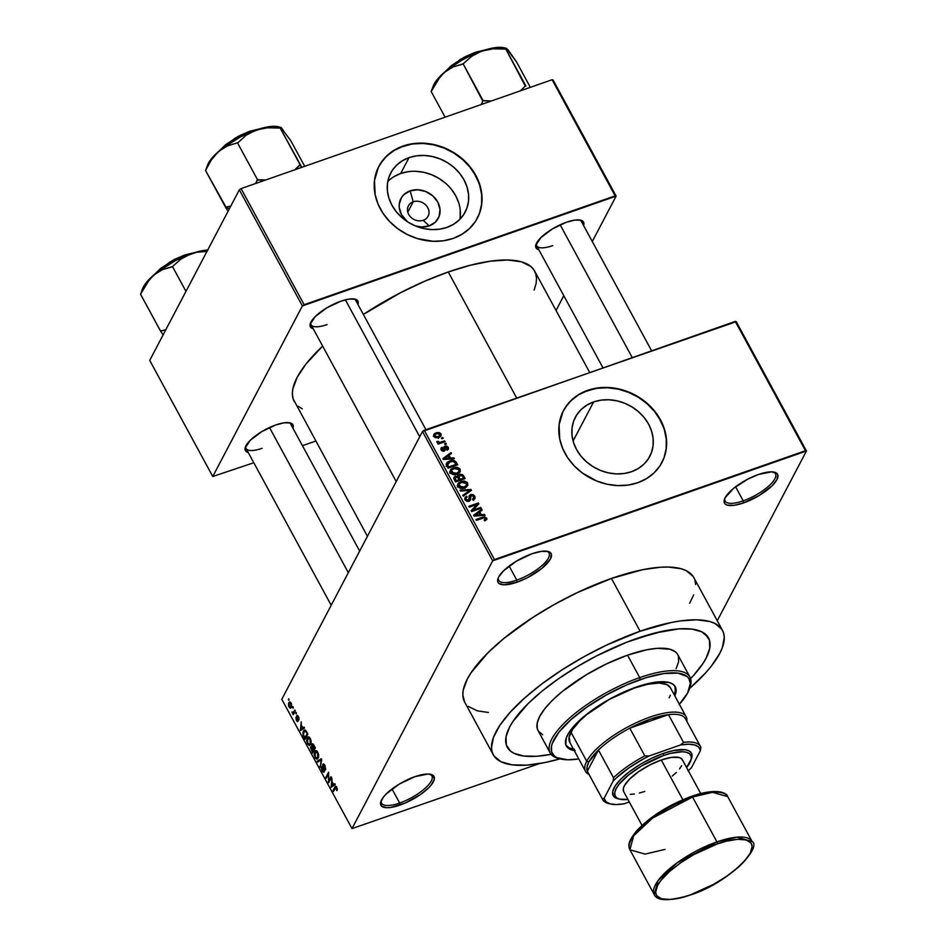 <?xml version="1.0" encoding="UTF-8"?>
<svg xmlns="http://www.w3.org/2000/svg" width="947" height="947" viewBox="0 0 947 947"><rect width="100%" height="100%" fill="white"/><g stroke="black" fill="none" stroke-linecap="round" stroke-linejoin="round"><path stroke-width="1.42" d="M724.881 498.181A28.623 9.423 151.5 0 0 743.217 500.845L743.549 502.916A30.209 9.955 -28.5 0 1 724.479 499.164A30.209 9.955 -28.5 0 1 758.476 474.483L747.988 479.04L733.605 488.344L725.094 497.767L724.206 502.526L725.319 504.135L727.403 505.165L734.197 505.307L743.549 502.916L759.21 495.482L772.101 485.764L776.931 479.632L777.818 474.885L776.718 473.263L771.627 471.843L758.476 474.483A30.209 9.955 -28.5 0 1 774.244 472.139A30.209 9.955 -28.5 0 1 772.338 485.527A30.209 9.955 -28.5 0 1 743.549 502.916L743.217 500.845A28.623 9.423 -28.5 0 1 725.142 501.034A28.623 9.423 -28.5 0 1 724.881 498.181M381.321 800.369A28.623 9.423 151.5 0 0 399.658 803.02L399.977 805.092A30.209 9.955 -28.5 0 1 380.907 801.34A30.209 9.955 -28.5 0 1 414.916 776.67L399.255 784.104L386.352 793.823L383.476 797.007L380.564 802.547L381.748 806.323L386.838 807.744L390.626 807.483L405.174 803.056L420.492 794.521L428.529 787.94L431.406 784.755L434.318 779.215L433.146 775.439L428.056 774.019L414.916 776.67A30.209 9.955 -28.5 0 1 430.672 774.315A30.209 9.955 -28.5 0 1 428.766 787.703A30.209 9.955 -28.5 0 1 399.977 805.092L399.658 803.02A28.623 9.423 -28.5 0 1 381.57 803.222A28.623 9.423 -28.5 0 1 381.321 800.369M498.442 577.445A28.623 9.423 151.5 0 0 516.778 580.109L517.098 582.168A30.209 9.955 -28.5 0 1 498.027 578.416A30.209 9.955 -28.5 0 1 532.036 553.746L516.375 561.18L503.473 570.899L498.643 577.031L497.755 581.778L498.868 583.399L503.958 584.82L517.098 582.168L527.586 577.623L541.968 568.318L550.479 558.884L551.367 554.137L550.266 552.515L548.171 551.497L541.376 551.355L532.036 553.746A30.209 9.955 -28.5 0 1 547.792 551.403A30.209 9.955 -28.5 0 1 545.886 564.779A30.209 9.955 -28.5 0 1 517.098 582.168L516.778 580.109A28.623 9.423 -28.5 0 1 498.69 580.298A28.623 9.423 -28.5 0 1 498.442 577.445M413.223 201.806A11.127 9.434 27.7 0 0 408.69 214.389A11.127 9.434 27.7 0 0 423.25 220.272L429.145 225.907A21.118 17.886 -152.3 0 1 415.283 225.883L421.486 226.996L429.145 225.907L423.25 220.272A11.127 9.434 -152.3 0 1 410.856 217.23A11.127 9.434 -152.3 0 1 408.382 205.866A11.127 9.434 -152.3 0 1 413.223 201.806L407.778 212.152L413.223 201.806A11.127 9.434 -152.3 0 1 425.605 204.86A11.127 9.434 -152.3 0 1 428.091 216.224A11.127 9.434 -152.3 0 1 423.25 220.272A11.127 9.434 27.7 0 0 427.784 207.701A11.127 9.434 27.7 0 0 413.223 201.806L410.122 190.856L413.223 201.806M407.695 221.894A21.118 17.886 -152.3 0 1 410.122 190.856L417.781 189.767L425.712 191.507L432.732 195.816L437.751 202.042L440.012 209.228L439.171 216.283L435.36 222.143L429.145 225.907A21.118 17.886 -152.3 0 0 437.751 202.042A21.118 17.886 -152.3 0 0 410.122 190.856L403.907 194.62L401.658 197.331L399.291 203.913L399.255 207.535L401.516 214.72L407.695 221.894M459.828 219.373A42.047 35.619 27.7 0 0 443.504 181.54A42.047 35.619 27.7 0 0 400.688 173.49L409.021 157.628A42.047 35.619 -152.3 0 1 455.827 169.146A42.047 35.619 -152.3 0 1 465.19 212.069A42.047 35.619 -152.3 0 1 446.913 227.41L439.503 229.198L431.666 229.588L423.676 228.547L415.851 226.12L408.5 222.403L401.895 217.538L396.284 211.702L391.892 205.144L388.897 198.101L387.394 190.832L387.453 183.635L389.063 176.781L392.176 170.519L396.663 165.121L402.357 160.765L409.021 157.628L416.42 155.841L424.268 155.462L432.258 156.504L440.071 158.918L447.434 162.635L454.039 167.501L459.65 173.337L464.03 179.894L467.037 186.95L468.54 194.206L468.481 201.403L466.859 208.257L463.758 214.519L459.271 219.917L453.577 224.273L446.913 227.41A42.047 35.619 -152.3 0 1 400.108 215.892A42.047 35.619 -152.3 0 1 390.744 172.97A42.047 35.619 -152.3 0 1 409.021 157.628L400.688 173.49A42.047 35.619 27.7 0 0 387.773 181.528M380.587 163.405L386.53 156.243L394.059 150.49L402.889 146.335L412.691 143.968L423.072 143.459L433.643 144.832L444.001 148.052L453.731 152.964L462.479 159.404L469.901 167.122L475.714 175.811L479.691 185.139L481.668 194.751L481.597 204.28L479.454 213.359L477.312 218.26A55.66 47.149 27.7 0 0 464.776 161.511A55.66 47.149 27.7 0 0 402.889 146.335L403.043 146.039A55.66 47.149 -152.3 0 1 465.001 161.286A55.66 47.149 -152.3 0 1 477.395 218.106A55.66 47.149 -152.3 0 1 453.199 238.407L462.029 234.252L469.558 228.487L475.501 221.338L479.62 213.063L481.751 203.984L481.834 194.455L479.845 184.843L473.18 171.064L466.54 162.825L453.897 152.668L444.155 147.744L433.797 144.536L423.226 143.163L412.845 143.66L398.486 147.898L390.271 152.881L383.499 159.368L378.457 167.122L374.491 180.463L375.154 194.81L378.149 204.327L383.062 213.383L389.714 221.622L397.835 228.724L407.127 234.442L417.213 238.526L433.016 241.284L443.397 240.775L453.199 238.407A55.66 47.149 -152.3 0 1 391.241 223.161A55.66 47.149 -152.3 0 1 378.859 166.329A55.66 47.149 -152.3 0 1 403.043 146.039L402.889 146.335A55.66 47.149 27.7 0 0 378.776 166.483M631.507 471.713A42.047 35.619 -152.3 0 1 584.701 460.195A42.047 35.619 -152.3 0 1 575.338 417.272A42.047 35.619 -152.3 0 1 593.615 401.942L573.089 441.018L593.615 401.942L601.014 400.143L608.862 399.764L616.852 400.806L624.665 403.233L632.028 406.95L638.633 411.815L644.244 417.639L648.624 424.197L651.631 431.252L653.134 438.508L653.075 445.717L651.453 452.571L648.352 458.822L643.865 464.231L638.171 468.576L631.507 471.713L624.097 473.5L616.26 473.891L608.27 472.849L600.445 470.422L593.094 466.705L586.489 461.84L580.878 456.016L576.498 449.446L573.491 442.403L571.988 435.135L572.047 427.937L573.657 421.084L576.77 414.833L581.257 409.424L586.951 405.067L593.615 401.942A42.047 35.619 -152.3 0 1 640.421 413.46A42.047 35.619 -152.3 0 1 649.784 456.383A42.047 35.619 -152.3 0 1 631.507 471.713M565.181 407.707L571.124 400.557L578.653 394.792L587.483 390.638L597.285 388.27L607.666 387.761L618.237 389.146L628.595 392.354L638.325 397.278L647.073 403.718L654.495 411.424L660.308 420.113L664.285 429.441L666.262 439.065L666.191 448.594L664.048 457.661L661.906 462.562A55.66 47.149 27.7 0 0 649.37 405.825A55.66 47.149 27.7 0 0 587.483 390.638L587.637 390.342A55.66 47.149 -152.3 0 1 649.595 405.588A55.66 47.149 -152.3 0 1 661.989 462.408A55.66 47.149 -152.3 0 1 637.793 482.71L646.623 478.566L654.152 472.802L660.095 465.64L664.214 457.365L666.345 448.286L666.428 438.757L664.439 429.145L657.774 415.366L651.134 407.127L638.491 396.971L628.749 392.058L618.391 388.838L607.82 387.465L597.439 387.974L583.08 392.2L574.865 397.184L568.093 403.671L563.051 411.424L559.085 424.765L559.748 439.112L562.743 448.629L567.655 457.685L574.308 465.924L582.429 473.038L596.693 481.005L607.039 484.213L617.61 485.586L627.991 485.077L637.793 482.71A55.66 47.149 -152.3 0 1 575.835 467.463A55.66 47.149 -152.3 0 1 563.453 410.643A55.66 47.149 -152.3 0 1 587.637 390.342L587.483 390.638A55.66 47.149 27.7 0 0 563.37 410.797M536.44 243.332A25.439 8.381 151.5 0 0 552.764 245.604A25.439 8.381 -28.5 0 1 536.689 245.77A25.439 8.381 -28.5 0 1 536.44 243.332M538.843 249.736A27.037 8.902 -28.5 0 1 536.026 244.314A27.037 8.902 -28.5 0 1 566.448 222.237L552.444 228.89L540.903 237.59L535.718 245.391L536.771 248.765L538.843 249.736M310.817 322.311A25.439 8.381 151.5 0 0 327.129 324.572A25.439 8.381 -28.5 0 1 311.066 324.75A25.439 8.381 -28.5 0 1 310.817 322.311M313.208 328.716A27.037 8.902 -28.5 0 1 310.391 323.282A27.037 8.902 -28.5 0 1 340.813 301.205L326.81 307.858L315.268 316.558L310.083 324.371L311.137 327.745L313.208 328.716M245.806 446.037A25.439 8.381 151.5 0 0 262.13 448.31A25.439 8.381 -28.5 0 1 246.054 448.476A25.439 8.381 -28.5 0 1 245.806 446.037M248.209 452.441A27.037 8.902 -28.5 0 1 245.38 447.02A27.037 8.902 -28.5 0 1 275.814 424.943L261.798 431.595L250.268 440.284L245.084 448.097L246.137 451.47L248.209 452.441M509.143 566.046L516.778 580.109L509.143 566.046M392.022 788.969L399.658 803.02L392.022 788.969M735.594 486.794L743.217 500.845L735.594 486.794M722.478 630.347L693.82 577.575A130.39 42.946 151.5 0 0 611.454 578.451L640.113 631.235A130.39 42.946 -28.5 0 1 722.478 630.347A130.39 42.946 -28.5 0 1 689.499 688.587L705.574 672.915L711.315 666.143L719.744 653.418L722.372 647.594L724.289 637.295L723.567 632.927L721.732 629.128L714.796 623.386L709.777 621.516L696.826 619.812L680.467 620.912L671.198 622.51L640.113 631.235L611.454 578.451L577.599 592.455L554.918 604.15L533.173 617.207L504.124 638.266L488.214 652.483L471.061 672.737L467.368 678.94L463.225 690.162L462.834 695.062L464.657 702.047M534.132 290.125L536.109 283.484L536.523 278.335L535.765 273.754L533.848 269.765L530.77 266.427L521.3 261.774L507.734 259.999L490.57 261.159L470.481 265.196L448.251 271.967L516.636 397.929L448.251 271.967L424.718 281.223L400.782 292.587L363.364 314.44A136.759 45.042 151.5 0 1 448.251 271.967A136.759 45.042 151.5 0 1 534.629 271.055L589.65 372.372M551.118 754.321A114.492 37.702 -28.5 0 1 507.272 747.207A114.492 37.702 -28.5 0 1 636.183 638.716A114.492 37.702 -28.5 0 1 708.51 637.935A114.492 37.702 -28.5 0 1 690.588 678.597L693.666 675.306L690.588 678.597A114.492 37.702 -28.5 0 0 708.51 637.935A114.492 37.702 -28.5 0 0 636.183 638.716L663.48 631.045L679.141 628.867L692.068 629.128L701.763 631.827L707.847 636.858L709.457 640.196L709.741 648.352L706.107 658.189L702.863 663.634L693.666 675.306L702.863 663.634L706.107 658.189L709.741 648.352L709.457 640.196L705.278 634.064L701.763 631.827L692.068 629.128L679.141 628.867L654.803 633.034L626.417 642.338L636.183 638.716A114.492 37.702 -28.5 0 0 507.272 747.207A114.492 37.702 -28.5 0 0 551.118 754.321L536.629 756.274L523.703 756.014L514.008 753.315L510.504 751.078L506.314 744.946L506.029 736.79L509.664 726.953L512.919 721.507L527.976 703.716L541.944 691.227L558.446 678.798L576.841 666.889L596.444 655.963L626.417 642.338L596.444 655.963L576.841 666.889L558.446 678.798L541.944 691.227L527.976 703.716L512.919 721.507L509.664 726.953L506.029 736.79L506.314 744.946L510.504 751.078L514.008 753.315L523.703 756.014L536.629 756.274L551.118 754.321M736.245 321.672L806.453 450.985L717.258 620.747L806.453 450.985L736.245 321.672L735.274 321.4L805.483 450.713L494.464 559.57L424.244 430.258L736.245 321.672M422.492 431.489L492.7 560.802L352 828.601L281.792 699.288L422.492 431.489L735.274 321.4L805.483 450.713L806.453 450.985L492.7 560.802L494.464 559.57L424.244 430.258L422.492 431.489L281.792 699.288L352 828.601L492.7 560.802L422.492 431.489M291.131 703.1L289.735 701.905L288.456 703.787L288.764 706.438L290.433 708.249L291.664 706.663L291.534 704.059L291.131 703.1L288.799 702.781L289.06 707.054L291.356 707.421L291.131 703.1M294.837 710.072L293.31 712.665L291.925 711.943L293.286 714.725L295.298 710.913L294.837 710.072L293.31 712.665L291.925 711.943L293.286 714.725L295.298 710.913L294.837 710.072M298.447 716.595L297.216 715.387L296.529 716.323L297.429 720.703L295.831 717.814L297.299 721.661L298.151 720.785L297.204 716.536L298.921 719.862L298.85 717.483L296.695 715.79L297.5 720.62L295.914 717.542L296.399 720.572L297.997 721.377L297.145 717.092L298.127 717.08L298.921 719.862L298.447 716.595M306.532 731.605L304.674 729.912L302.933 732.41L303.158 735.523L305.112 739.299L307.858 734.067L304.461 729.959L303.407 731.072L303.158 735.523L305.112 739.299L307.858 734.067L306.532 731.605M313.942 745.253L312.131 743.786L311.693 746.662L310.438 747.526L312.605 753.09L315.351 747.858L313.942 745.253L311.741 744.235L311.693 746.662L310.628 746.863L312.605 753.09L315.351 747.858L313.942 745.253M321.258 758.736L317.079 761.329L317.553 762.205L321.187 759.802L320.299 767.283L321.708 759.553L321.258 758.736L317.079 761.329L317.553 762.205L321.187 759.802L320.299 767.283L321.258 758.736M330.988 776.647L328.787 780.837L328.573 772.207L325.827 777.44L326.277 778.28L328.479 774.09L328.692 782.719L331.438 777.487L330.988 776.647L328.787 780.837L328.573 772.207L325.827 777.44L326.277 778.28L328.479 774.09L328.692 782.719L331.438 777.487L330.988 776.647M337.321 788.922L335.617 786.235L332.989 790.638L333.439 791.479L335.913 787.277L336.931 790.686L336.812 787.241L334.859 787.087L332.989 790.638L333.439 791.479L335.771 787.3L336.931 790.686L337.321 788.922M334.8 783.678L333.593 784.518L332.006 781.618L331.959 778.446L331.142 787.241L335.285 784.566L334.8 783.678L333.593 784.518L332.006 781.618L331.959 778.446L331.142 787.241L335.285 784.566L334.8 783.678M323.815 771.024L322.513 770.29L321.66 766.833L322.205 770.929L324.265 771.876L323.187 765.129L325.129 765.744L325.034 769.177L325.815 768.905L325.034 769.177L324.951 765.401L323.401 763.838L322.513 765.342L323.886 770.87L322.513 770.29L321.66 766.833L321.435 768.597L322.785 771.793L324.099 772.125L324.442 770.313L323.105 765.377L323.803 764.951L324.703 766.147L325.531 769.947L324.951 765.401L322.738 764.3L323.578 771.26L324.478 770.941M316.073 750.628L314.629 751.669L316.772 750.924L314.629 751.669L314.972 757.588L317.15 759.174L318.18 758.085L318.606 754.676L316.925 751.054L314.913 751.22L314.096 754.57L315.197 757.991L316.89 759.222L318.299 757.837L318.677 755.457L317.801 752.226L315.6 750.663M308.58 736.825L307.136 737.879L309.278 737.121L307.136 737.879L307.479 743.797L309.669 745.384L310.687 744.283L311.113 740.885L309.444 737.263L307.42 737.429L306.603 740.767L307.597 743.999L309.397 745.431L310.805 744.046L311.184 741.667L310.308 738.435L308.106 736.873M304.058 727.059L302.851 727.9L301.264 725L301.217 721.827L300.4 730.622L304.543 727.947L304.058 727.059L302.851 727.9L301.264 725L301.217 721.827L300.4 730.622L304.543 727.947L304.058 727.059M296.139 712.475L296.198 714.062L296.139 712.475M293.014 706.711L293.073 708.297L293.014 706.711M288.717 698.791L288.776 700.378L288.717 698.791M539.553 763.566L352 828.601L539.553 763.566M442.782 437.478L441.409 437.952L441.87 438.792L443.232 438.319L442.782 437.478L442.131 438.698L442.782 437.478L441.409 437.952L441.87 438.792L443.232 438.319L442.782 437.478M445.907 443.232L444.545 443.717L444.995 444.557L446.357 444.072L445.907 443.232L445.256 444.463L445.907 443.232L444.545 443.717L444.995 444.557L446.357 444.072L445.907 443.232M453.826 457.827L450.583 458.099L449.008 455.199L451.459 453.471L450.985 452.595L442.888 458.62L443.374 459.496L454.311 458.715L453.826 457.827L453.329 458.786L453.826 457.827L450.583 458.099L449.008 455.199L451.459 453.471L450.985 452.595L442.888 458.62L443.374 459.496L454.311 458.715L453.826 457.827M459.97 472.162L460.159 469.227L459.283 470.884L460.159 469.227L457.401 467.333L456.939 468.197L457.401 467.333L453.518 467.7L452.796 469.061L453.518 467.7L450.322 470.067L450.358 472.648C452.275 474.767 454.536 475.264 457.152 474.127L460.337 471.499L459.674 468.54L456.052 467.202L451.174 468.99L450.05 471.819L452.583 474.411L457.152 474.127L460.218 471.76M467.463 485.953L467.652 483.017L466.776 484.686L467.652 483.017L464.882 481.123L464.432 481.987L464.882 481.123L461 481.49L460.289 482.863L461 481.49L457.803 483.858L457.851 486.438C459.769 488.557 462.029 489.054 464.634 487.93L467.83 485.29L467.167 482.331L463.545 481.005L458.668 482.781L457.543 485.61L460.076 488.202L464.634 487.93L467.711 485.551M474.802 496.192L473.003 494.559L470.612 494.547L469.12 495.92L469.061 500.158L467.404 500.43L466.279 499.507L466.042 497.933L467.143 497.045L466.563 496.24L464.906 497.613L464.847 499.235L466.788 501.271L469.463 501.046L470.552 499.566L470.245 496.133L472.008 495.269L473.831 496.926L472.506 499.306L473.086 500.099L474.98 498.596L474.956 496.488L473.879 497.944L474.802 496.192L470.612 494.547L469.037 496.619L469.404 499.791L468.576 500.395L466.196 499.353L466.054 497.909L467.143 497.045L466.563 496.24L464.941 497.53L465.084 499.767L469.002 501.247L470.363 500.17L471.085 495.376L473.642 496.512L473.737 498.323L472.506 499.306L473.086 500.099L474.956 498.655L474.802 496.192M484.568 514.446L481.325 514.718L479.75 511.818L482.201 510.09L481.727 509.214L473.63 515.239L474.116 516.115L485.053 515.334L484.568 514.446L484.071 515.405L484.568 514.446L481.325 514.718L479.75 511.818L482.201 510.09L481.727 509.214L473.63 515.239L474.116 516.115L485.053 515.334L484.568 514.446M486.699 519.583L486.663 518.033L485.29 520.637L486.663 518.033L482.437 517.24L481.798 518.471L482.437 517.24L475.95 519.512L476.412 520.353L484.308 517.725L485.527 518.376L484.095 520.092L484.675 520.886L486.912 518.826L484.686 516.813L475.95 519.512L476.412 520.353L484.308 517.725L485.633 518.696L484.095 520.092L484.675 520.886L486.782 519.441M480.745 507.414L473.109 510.09L478.827 503.875L478.342 502.975L468.789 506.314L469.25 507.154L476.897 504.479L471.168 510.693L471.653 511.593L481.206 508.255L480.745 507.414L480.105 508.634L480.745 507.414L473.109 510.09L478.827 503.875L478.342 502.975L468.789 506.314L469.25 507.154L476.897 504.479L471.168 510.693L471.653 511.593L481.206 508.255L480.745 507.414M471.026 489.492L460.041 490.203L460.514 491.079L470.162 490.345L462.799 495.281L463.272 496.145L471.464 490.321L471.026 489.492L470.067 491.315L471.026 489.492L460.041 490.203L460.514 491.079L470.162 490.345L462.799 495.281L463.272 496.145L471.464 490.321L471.026 489.492M463.71 476.021L462.503 474.613L460.076 474.281L457.792 476.412L454.844 476.412L453.779 478.401L455.566 481.964L465.119 478.626L463.71 476.021L463.047 477.264L463.71 476.021L459.508 474.447L457.792 476.412L455.294 476.211L453.921 477.335L455.566 481.964L465.119 478.626L463.71 476.021M456.288 462.373L454.217 460.538L450.583 460.621L447.339 462.16L446.286 464.61L448.073 468.173L457.626 464.823L456.288 462.373L455.637 463.616L456.288 462.373C454.524 460.206 452.335 459.709 449.742 460.881L446.487 463.178L446.262 464.432L448.073 468.173L457.626 464.823L456.288 462.373M448.298 447.386L446.854 446.108L445.173 446.073L443.741 447.138L443.823 450.168L442.213 449.742L442.06 447.292L440.947 449.541L442.012 450.926L443.942 451.198L445.256 450.003L445.279 447.079L447.28 447.671L446.605 449.411L447.185 450.216L448.452 449.079L448.298 447.386L446.972 449.92L448.298 447.386L444.96 446.144L443.812 446.996L443.539 450.346L442.107 449.553L442.06 447.292L440.994 448.18L441.124 449.932L444.143 451.139L445.137 450.334L445.078 447.351L447.28 447.671L446.605 449.411L447.185 450.216L448.44 449.127L448.298 447.386M444.605 440.84L439.882 442.391L438.047 441.278L436.863 441.847L438.769 442.876L437.656 443.267L438.118 444.107L445.054 441.681L444.605 440.84L443.954 442.06L444.605 440.84L439.503 442.438L436.934 441.385L436.993 442.308L438.769 442.876L437.656 443.267L438.118 444.107L445.054 441.681L444.605 440.84M440.982 433.892L439.372 432.601L436.674 432.649L434.342 433.762L433.56 435.809L435.371 437.703L438.035 437.692L440.757 436.212L440.982 433.892L439.526 437.135L440.982 433.892L436.046 432.838L433.762 434.484L433.785 436.413L438.65 437.49L441.006 435.845L440.982 433.892M239.331 189.814L302.377 305.94L212.767 476.495L149.721 360.381L239.331 189.814L241.083 188.595L552.113 79.726L615.159 195.851L304.129 304.709L241.083 188.595L552.113 79.726L553.084 79.998L616.13 196.124L592.277 241.509L616.13 196.124L553.084 79.998L552.113 79.726L615.159 195.851L616.13 196.124L302.377 305.94L304.129 304.709L241.083 188.595L239.331 189.814L149.721 360.381L212.767 476.495L302.377 305.94L239.331 189.814M315.718 441.065L302.46 445.706L315.718 441.065M253.796 462.74L212.767 476.495L253.796 462.74M563.808 295.713L556.043 310.486L563.808 295.713M292.931 428.162L293.108 425.286L290.255 422.918L284.183 422.8L275.814 424.943A27.037 8.902 -28.5 0 1 289.912 422.836A27.037 8.902 -28.5 0 1 292.931 428.162M357.93 304.437L358.12 301.56L355.255 299.193L349.183 299.074L340.813 301.205A27.037 8.902 -28.5 0 1 354.924 299.11A27.037 8.902 -28.5 0 1 357.93 304.425M583.565 225.457L583.754 222.592L580.89 220.225L574.817 220.095L566.448 222.237A27.037 8.902 -28.5 0 1 580.547 220.142A27.037 8.902 -28.5 0 1 583.565 225.457M294.268 401.564A136.759 45.042 151.5 0 1 322.655 346.105L305.976 364.027L297.133 377.368L292.789 389.134L292.374 394.272L293.132 398.865L367.424 536.298M298.127 406.192L302.318 408.855M579.493 219.953A25.439 8.381 -28.5 0 1 581.411 221.491L651.56 350.698M288.859 422.658A25.439 8.381 -28.5 0 1 290.776 424.197L359.659 551.071M353.87 298.932A25.439 8.381 -28.5 0 1 355.776 300.471L425.937 429.666M689.653 603.227L693.713 594.811M695.631 584.524L694.909 580.144M693.074 576.344L686.149 570.615L681.118 568.733L668.168 567.04L660.379 567.241L642.539 569.727L611.454 578.451A130.39 42.946 151.5 0 0 464.634 702.011L493.292 754.795A130.39 42.946 -28.5 0 1 640.113 631.235L606.258 645.238L583.577 656.934L561.831 669.991L541.862 683.923L524.425 698.188L510.196 712.227L499.72 725.52L493.411 737.547L491.481 747.846L492.203 752.214L494.038 756.014L500.975 761.755L512.007 764.821L526.733 765.129L544.572 762.631L560.091 758.855A130.39 42.946 -28.5 0 1 493.292 754.795M468.315 706.426L477.347 710.854L488.415 712.487M773.202 471.949A28.623 9.423 -28.5 0 1 775.451 473.725A28.623 9.423 -28.5 0 1 743.217 500.845A28.623 9.423 151.5 0 0 769.911 484.947A28.623 9.423 151.5 0 0 773.202 471.949M429.63 774.137A28.623 9.423 -28.5 0 1 431.879 775.901A28.623 9.423 -28.5 0 1 399.658 803.02A28.623 9.423 151.5 0 0 426.339 787.135A28.623 9.423 151.5 0 0 429.63 774.137M546.75 551.213A28.623 9.423 -28.5 0 1 549 552.977A28.623 9.423 -28.5 0 1 516.778 580.109A28.623 9.423 151.5 0 0 543.46 564.211A28.623 9.423 151.5 0 0 546.75 551.213M460.147 217.265L460.206 210.068M458.703 202.8L455.708 195.757L451.317 189.187M445.706 183.363L439.1 178.498L431.749 174.781L423.925 172.354L415.934 171.312M408.098 171.703L400.688 173.49L394.023 176.627M485.527 518.376L484.651 520.862M479.064 513.014L479.75 511.818L479.087 513.061M480.721 511.131L481.727 509.214L480.721 511.131M480.839 515.63L481.325 514.718L480.839 515.63M480.058 514.825L476.85 515.014L476.353 515.961L476.85 515.014L474.838 515.263L474.4 516.091L478.78 512.493L480.058 514.825L479.584 515.724L480.058 514.825L474.838 515.263L478.78 512.493L480.058 514.825M471.606 511.51L476.897 504.479L471.606 511.51M475.974 506.243L478.342 502.975L475.974 506.243M472.458 511.309L473.109 510.09L472.458 511.309M473.263 499.235L473.536 499.909M468.741 498.974L471.085 495.376M468.812 500.927L470.422 498.098L468.883 501.283M464.87 499.294L466.563 496.24L464.728 499.353M465.593 500.49L466.196 499.353L465.593 500.49M468.031 501.448L468.576 500.395L468.031 501.448M468.576 501.365L469.404 499.791L468.576 501.365M469.25 495.601L469.037 496.619M469.132 497.364L470.612 494.547L469.132 497.364M473.63 500.407L473.228 499.187M468.007 492.783L468.836 491.209L468.007 492.783M469.404 491.789L470.162 490.345L469.404 491.789M457.519 485.432L458.573 484.828M466.137 486.131L466.421 487.018M466.433 487.16L466.078 486.012M457.875 485.207L457.093 485.775M457.768 486.569L459.863 485.338M464.196 487.078L458.964 486.048L458.372 487.172L459.461 483.455L461.426 482.343L466.54 483.42L466.54 485.385L463.592 488.238L464.196 487.078L461.414 487.539L459.39 486.64L459.023 483.988L462.077 482.141L465.533 482.402L466.717 484.959L464.196 487.078M457.377 487.113L459.461 483.455M453.909 478.851L455.294 476.211L453.909 478.851M457.425 477.122L457.792 476.412L457.425 477.122M457.957 475.619L457.792 476.412M457.815 477.489L459.508 474.447L458.336 477.324M458.514 477.276L457.602 477.572M459.082 479.738L456.229 480.733L455.59 481.964L456.229 480.733L455.436 479.277L454.785 480.52L455.909 476.992L457.661 477.312L459.082 479.738L458.443 480.958L459.082 479.738L456.229 480.733L455.081 477.596L457.271 477.028L459.082 479.738M454.158 479.36L455.909 476.992M463.545 478.176L460.195 479.348L459.555 480.567L460.195 479.348L459.295 477.69L458.644 478.933L459.023 476.01L461.982 475.572L463.545 478.176L462.905 479.395L463.545 478.176L460.195 479.348L458.893 476.601L460.218 475.205L462.077 475.654L463.545 478.176M450.026 471.642L451.08 471.038M458.656 472.34L458.928 473.216M458.952 473.37L458.585 472.222M450.381 471.417L449.612 471.973M450.275 472.778L452.37 471.535M456.703 473.287L451.47 472.245L450.89 473.37L451.979 469.653L453.944 468.54L459.046 469.617L459.046 471.582L456.099 474.447L456.703 473.287L453.933 473.737L451.908 472.837L451.53 470.197L454.584 468.351L458.04 468.599L459.224 471.156L456.703 473.287M449.884 473.311L451.979 469.653M446.321 464.74L447.233 464.243M449.044 462.207L449.742 460.881L449.044 462.207M447.517 464.125L446.226 464.799M447.469 464.196L449.257 462.1L453.495 461.331L456.052 464.385L448.736 466.942L447.635 464.835L450.18 461.722L452.702 461.248L455.235 462.87L456.052 464.385L455.412 465.604L456.052 464.385L448.736 466.942L448.097 468.161L448.736 466.942L447.931 465.451L447.28 466.693L447.469 464.196L446.712 465.64L447.659 463.45L446.084 466.445M449.979 454.513L450.985 452.595L449.979 454.513M448.357 456.442L449.008 455.199L448.357 456.442M450.109 459.011L450.583 458.099L450.109 459.011M449.316 458.206L446.108 458.395L445.611 459.342L446.108 458.395L444.096 458.644L443.658 459.473L448.038 455.874L449.316 458.206L448.842 459.106L449.316 458.206L444.096 458.644L448.038 455.874L449.316 458.206M447.28 447.671L446.605 449.411M445.078 447.351L443.954 449.482L445.587 446.913M443.587 451.269L445.137 448.31L443.587 451.269M440.923 449.458L442.06 447.292L440.923 449.458M442.107 449.553L442.64 448.097M443.054 451.281L443.539 450.346L443.054 451.281M443.776 448.381L444.96 446.144L443.776 448.381M438.118 444.107L438.769 442.876L438.118 444.107M437.325 442.651L438.047 441.278L437.325 442.651M437.786 442.805L438.26 441.929L437.786 442.805M438.733 443.894L439.503 442.438L438.733 443.894M440.355 443.326L441.006 442.095L440.355 443.326M435.265 434.318L436.046 432.838L435.265 434.318M434.472 435.833L433.335 436.342M438.201 436.662L434.791 436.094L434.282 437.064L434.791 434.886L436.567 433.655L439.976 434.223L439.976 435.431L437.597 437.786L438.201 436.662L435.087 436.472L435.052 434.507L437.881 433.359L440.13 434.649L438.201 436.662M337.298 789.62L336.445 789.916L337.298 789.62M335.771 787.3L336.469 787.809M336.659 786.993L335.865 787.265M334.09 790.26L332.989 790.638L334.09 790.26M336.351 786.566L334.859 787.087L336.351 786.566M335.593 786.247L334.859 787.087M331.154 786.188L334.646 784.968L331.154 786.199L331.841 782.518L333.119 784.85L331.888 785.596L335.214 784.424L331.154 786.199L331.841 782.518L333.119 784.85L335.072 784.163L331.154 786.199M334.989 784.033L333.593 784.518L334.989 784.033M329.378 781.417L328.207 781.831L329.378 781.417M326.928 777.061L325.827 777.44L326.928 777.061M329.876 780.446L328.787 780.837L329.876 780.446M323.187 765.129L324.407 764.549M323.756 763.945L322.738 764.3L323.756 763.945M320.5 766.17L319.826 766.407L320.5 766.17M320.986 759.968L317.079 761.329L320.986 759.968M315.079 752.522L316.038 751.646L318.014 752.652L318.026 756.464L317.056 758.074L315.469 757.28L314.629 754.38L315.079 752.522L317.482 752.841L317.73 757.233L318.571 756.937L316.878 758.168L315.292 756.973L315.079 752.522L317.115 751.243M311.516 746.544L310.628 746.863L311.516 746.544M311.693 746.662L310.628 746.863M312.889 743.833L311.741 744.235L312.889 743.833M313.291 750.083L312.463 751.646L313.564 751.255L312.463 751.646L311.125 747.609L312.534 747.455L311.93 747.668L312.983 748.308L313.291 750.083L314.392 749.693L312.463 751.646L311.125 747.609L313.291 750.083M311.125 747.609L311.93 747.668M314.57 747.633L313.611 749.468L314.712 749.077L313.611 749.468L312.202 745.076L313.706 744.839L313.102 745.04L315.126 747.432L313.611 749.468L312.202 745.076L313.102 745.04L314.57 747.633M307.586 738.731L308.556 737.843L310.521 738.861L310.533 742.673L309.562 744.283L307.976 743.478L307.148 740.424L307.586 738.731L309.989 739.051L310.237 743.442L311.09 743.146L309.397 744.366L307.799 743.182L307.586 738.731L309.633 737.441M305.621 730.303L303.407 731.072L305.621 730.303M304.721 730.977L306.816 732.126L307.088 733.83L304.981 737.843L303.454 734.529L304.046 731.605L304.721 730.977L307.633 733.641L304.981 737.843L306.082 737.464L304.981 737.843L303.573 735.061L303.869 731.913L305.869 730.575L304.768 730.954M304.247 727.414L302.851 727.9L304.247 727.414M302.377 728.231L304.472 727.805L300.412 729.581L303.904 728.35L300.412 729.581L301.099 725.899L302.377 728.231L304.33 727.545L300.412 729.581L301.099 725.899L302.377 728.231M299.086 718.868L298.423 719.093L299.086 718.868M297.204 716.536L298.127 717.08M297.5 720.62L296.671 719.992M297.559 715.494L296.695 715.79L297.559 715.494M296.423 712.984L295.748 713.221L296.423 712.984M293.937 713.493L292.836 713.884L293.937 713.493M294.257 712.89L293.156 713.269L294.257 712.89M292.99 712.689L292.256 712.949L292.99 712.689M293.31 712.665L294.612 712.203L292.635 712.31M294.896 711.659L293.795 712.049L294.896 711.659M293.286 707.22L292.623 707.456L293.286 707.22M290.622 708.214L291.356 707.421M289.273 703.585L289.889 702.946L291.309 703.455L290.907 706.58L289.356 706.533L288.989 704.402L289.273 703.585L290.824 703.633L290.907 706.58L291.735 706.284L290.469 707.125L289.06 707.054L289.273 703.585L290.824 702.615M290.445 702.201L288.799 702.781L290.445 702.201M289.581 701.94L288.799 702.781M290.907 706.58L290.338 707.196L291.64 706.746M288.989 699.312L288.326 699.549L288.989 699.312M312.202 745.076L313.102 745.04M675.081 686.634L675.235 691.05L674.122 694.589A62.017 20.42 151.5 0 0 674.891 686.09M574.225 750.545A62.017 20.42 -28.5 0 1 566.282 745.916A62.017 20.42 -28.5 0 1 636.112 687.143A62.017 20.42 -28.5 0 1 675.282 686.729A62.017 20.42 -28.5 0 1 674.844 695.915L676.146 690.032L675.803 687.948L673.53 684.634L669.245 682.527L659.384 681.816L650.897 683L636.112 687.143L620.001 693.808L609.217 699.371L598.883 705.586L585.057 715.601L577.492 722.36L569.336 731.995L566.33 737.713L565.761 744.685L569.928 749.219L575.184 750.687M542.69 734.754L538.464 731.262L537.351 728.941L537.15 723.283L539.683 716.441L544.821 708.687L552.385 700.318L562.092 691.641L586.335 674.738L606.897 663.705L627.541 655.17L639.722 677.602A79.512 26.185 151.5 0 0 563.95 723.366A79.512 26.185 151.5 0 0 558.943 758.583L560.873 759.032A77.914 25.664 -28.5 0 1 565.785 724.514A77.914 25.664 -28.5 0 1 640.042 679.662L639.722 677.602L627.541 655.17A79.512 26.185 151.5 0 0 538.014 730.504L550.195 752.936A79.512 26.185 -28.5 0 1 639.722 677.602A79.512 26.185 -28.5 0 1 689.937 677.069A79.512 26.185 -28.5 0 1 689.546 688.422M679.153 704.58L687.629 692.932L690.339 683.296L688.812 678.407L687.06 676.501L678.076 673.151L664.155 673.506L646.493 677.555L626.63 684.941L606.258 695.027L587.128 706.947L570.911 719.673L558.979 732.114L552.373 743.194L551.462 746.414L551.651 751.965L554.504 756.144L556.895 757.659L567.632 759.802L578.783 758.938A77.914 25.664 -28.5 0 1 560.873 759.032M559.937 758.796A79.512 26.185 -28.5 0 1 550.195 752.936M570.082 742.862L569.135 737.109L572.58 729.474L580.109 720.572L587.093 714.334L609.394 699.36L634.218 688.078A57.246 18.857 -28.5 0 1 670.369 687.688L667.008 684.634L659.112 683.059L647.866 684.243L634.218 688.078A57.246 18.857 -28.5 0 0 569.751 742.318M689.937 677.069L677.756 654.637A79.512 26.185 151.5 0 0 627.541 655.17L646.493 649.843L657.372 648.328L670.014 649.24L675.519 651.938L677.306 653.88M678.419 656.2L678.62 661.858L676.099 668.7M689.227 689.345L689.913 687.475A79.512 26.185 151.5 0 0 639.722 677.602L640.042 679.662A77.914 25.664 -28.5 0 1 689.227 689.345A77.914 25.664 -28.5 0 1 679.401 704.308M565.915 745.182L569.218 747.905L574.462 749.373M670.322 695.252L669.174 697.809M565.963 745.23A62.017 20.42 151.5 0 0 573.503 749.219M530.344 87.349L516.411 61.697L530.344 87.349M504.55 47.895L494.879 47.693L486.285 49.587L471.653 55.127L461.686 60.265L448.12 69.261L440.402 76.34L431.181 91.528L445.114 117.179L431.181 91.528L437.041 80.862L444.285 72.398L453.068 66.929L463.119 63.828L482.792 101.116A49.386 16.265 -28.5 0 1 483.692 100.595L491.292 101.021L483.183 100.784L463.119 63.828L471.677 56.299L481.561 51.102L493.067 48.818L505.734 48.913L525.289 86.047A49.386 16.265 -28.5 0 1 525.928 86.011L505.734 48.913L506.325 48.285L508.208 50.025L516.411 61.697L506.681 48.771M525.289 86.047L520.495 90.794L525.289 86.047A49.386 16.265 151.5 0 1 525.928 86.011L525.289 86.047M482.792 101.116L481.206 104.549L482.792 101.116A49.386 16.265 151.5 0 1 483.692 100.595L482.792 101.116M431.394 91.042L431.311 91.681M509.095 51.659L506.325 48.285M431.358 91.113L433.134 86.236A43.017 14.169 151.5 0 1 444.285 72.398L453.068 66.929L462.74 64.159L471.677 56.299L481.561 51.102A43.017 14.169 151.5 0 0 444.285 72.398L435.727 81.501L432.53 89.065M482.674 50.712A30.209 9.955 151.5 0 0 447.244 69.948L461.947 59.105L482.674 50.712M444.853 71.984L451.21 65.71L465.143 56.702L475.299 52.298L485.373 49.86L460.704 59.152L445.043 71.747M506.29 48.285L504.005 47.752A43.017 14.169 151.5 0 0 481.561 51.102L493.067 48.818L505.225 49.09L505.947 48.427M560.139 224.806L632.17 357.481L560.139 224.806M419.722 436.768L345.371 299.832L419.722 436.768M348.318 572.675L269.493 427.511L348.318 572.675M588.028 772.539A55.66 18.324 -28.5 0 1 587.318 771.237A55.66 18.324 -28.5 0 1 588.797 762.063L586.714 761.222A57.246 18.857 151.5 0 0 589.022 774.468A57.246 18.857 -28.5 0 1 585.518 771.343A57.246 18.857 -28.5 0 1 586.714 761.222L570.958 732.197L586.714 761.222A57.246 18.857 -28.5 0 1 638.467 721.697A57.246 18.857 -28.5 0 1 686.137 716.713A57.246 18.857 -28.5 0 1 686.847 721.354A57.246 18.857 151.5 0 0 644.469 719.164A57.246 18.857 151.5 0 0 586.714 761.222L588.797 762.063L586.986 767.117L587.318 771.237L598.457 750.024L588.797 762.063A55.66 18.324 -28.5 0 1 598.457 750.024A55.66 18.324 -28.5 0 1 629.779 728.184L668.464 714.642L650.305 719.164L629.779 728.184A55.66 18.324 -28.5 0 1 668.464 714.642A55.66 18.324 -28.5 0 1 685.77 719.471M587.318 771.237L598.457 750.024L613.502 777.736L613.171 781.062L604.139 798.25L602.363 798.948L587.318 771.237A55.66 18.324 151.5 0 0 587.637 771.912L602.683 799.623A55.66 18.324 -28.5 0 1 602.363 798.948L587.318 771.237M624.061 803.802L629.293 801.967L624.061 803.802A54.062 17.804 -28.5 0 1 610.744 804.015A54.062 17.804 -28.5 0 1 604.139 798.25L605.973 801.707L610.057 803.849L616.189 804.548L624.061 803.802M688.102 770.976L691.44 767.697L700.472 750.509L700.816 747.171A55.66 18.324 151.5 0 0 683.509 742.353L680.55 744.958L649.204 755.931L644.824 755.895L629.779 728.184L668.464 714.642L683.509 742.353A55.66 18.324 -28.5 0 1 700.496 746.508A55.66 18.324 -28.5 0 1 700.816 747.171L700.472 750.509L698.637 747.053L694.553 744.922L688.422 744.212L680.55 744.958L649.204 755.931L643.936 758.665L628.962 767.875L616.509 777.795L613.171 781.062L604.139 798.25L602.363 798.948A55.66 18.324 151.5 0 0 608.803 803.565L610.744 804.015M688.339 770.751A54.062 17.804 -28.5 0 0 691.44 767.697L700.472 750.509A54.062 17.804 -28.5 0 0 680.55 744.958L683.509 742.353L668.464 714.642A55.66 18.324 151.5 0 1 685.45 718.797L700.496 746.508M629.779 728.184A55.66 18.324 151.5 0 0 598.457 750.024L613.502 777.736A55.66 18.324 -28.5 0 1 644.824 755.895L629.779 728.184M609.809 803.766A55.66 18.324 -28.5 0 1 602.683 799.623M644.824 755.895A55.66 18.324 151.5 0 0 613.502 777.736L613.171 781.062A54.062 17.804 -28.5 0 1 649.204 755.931L644.824 755.895M629.897 849.755C629.199 846.5 625.896 843.955 636.846 830.602C650.565 816.267 668.831 804.82 691.653 796.261A1.586 0.663 70.7 0 1 692.565 797.019A1.586 0.663 -109.3 0 0 691.665 796.261A1.586 0.663 -109.3 0 0 691.464 796.451A1.586 0.663 70.7 0 1 691.665 796.261C717.459 787.312 727.189 793.184 727.722 796.64L752.084 841.504L736.908 837.172L716.926 841.883A1.586 0.663 70.7 0 1 717.246 843.955C731.356 838.178 759.53 834.544 750.273 853.152C739.749 872.199 703.55 891.091 690.529 894.82A1.586 0.663 70.7 0 1 690.327 894.998A1.586 0.663 70.7 0 1 690.067 894.974A1.586 0.663 -109.3 0 0 690.327 894.998A1.586 0.663 -109.3 0 0 690.529 894.82L713.967 884.167L727.237 875.892L738.494 867.061L744.389 861.237L750.273 853.152L752.155 846.464L751.089 843.079L746.129 839.918L737.535 839.302L726.041 841.267L717.246 843.955L693.808 854.608L680.538 862.883L669.28 871.714L661.006 880.343L657.502 885.623L655.62 892.299L656.685 895.696L661.645 898.845L670.239 899.472L681.733 897.496L690.529 894.82C676.418 900.585 648.245 904.219 657.502 885.623C668.026 866.576 704.225 847.672 717.246 843.955A1.586 0.663 -109.3 0 0 716.926 841.883A55.66 18.324 -28.5 0 1 752.084 841.504C762.442 847.245 727.805 883.551 690.339 894.998C669.044 901.307 657.017 901.189 654.259 894.619A55.66 18.324 -28.5 0 1 716.926 841.883L692.565 797.019L712.558 792.308L727.722 796.64A55.66 18.324 151.5 0 0 692.565 797.019L716.926 841.883L676.88 862.977L658.023 880.663L654.259 894.619L629.897 849.755L633.673 835.799L652.519 818.113L692.565 797.019A55.66 18.324 151.5 0 0 629.897 849.755L645.073 854.099L665.054 849.388M690.742 760.832L691.417 758.961A44.521 14.667 151.5 0 0 663.314 753.433L663.634 755.505A42.935 14.146 -28.5 0 1 690.742 760.832A42.935 14.146 -28.5 0 1 686.611 767.579L691.215 759.115L691.109 756.061L689.546 753.765L686.563 752.297L682.302 751.74L670.618 753.374L663.634 755.505L663.314 753.433L673.921 750.45L685.048 749.704L688.812 750.758L691.18 752.711L692.056 755.505L691.393 759.021M700.697 793.515L682.373 759.766A33.394 10.997 151.5 0 0 661.278 759.991L682.834 799.706L661.278 759.991A33.394 10.997 151.5 0 0 623.671 791.633L641.995 825.382M717.85 791.929L708.19 792.177M704.343 792.828L695.938 794.983M686.847 798.167L668.014 807.104L650.719 818.291L637.591 830.034L630.631 840.534M618.095 798.794L613.431 796.048L612.697 791.574L615.372 785.631L621.232 778.718L629.755 771.426L640.231 764.395L651.749 758.216L663.314 753.433A44.521 14.667 151.5 0 0 620.877 779.061A44.521 14.667 151.5 0 0 618.071 798.783L620.013 799.232A42.935 14.146 -28.5 0 1 622.724 780.21A42.935 14.146 -28.5 0 1 663.634 755.505L641.379 766.064L628.287 775.202L618.971 784.4L616.189 788.591L614.828 792.284L614.934 795.338L616.497 797.634L619.468 799.102L627.92 799.446A42.935 14.146 -28.5 0 1 620.013 799.232M672.252 776.09L676.324 772.444M679.508 768.928L681.674 765.673M682.645 760.429L681.426 758.63L679.117 757.505L671.612 757.351L661.278 759.991L649.689 765.022L638.598 771.687L629.708 778.955L624.369 785.726L623.315 788.602L623.694 791.68M630.24 794.332L634.431 794.048M639.343 793.065L644.765 791.408M278.915 126.862L272.961 126.318L260.662 128.555L241 136.557L222.498 148.241L214.78 155.308L211.406 159.83L205.546 170.507L225.99 207.121A49.386 16.265 151.5 0 0 225.86 207.357L229.363 208.778L225.86 207.357A49.386 16.265 -28.5 0 1 225.99 207.121L230.879 206.02L225.611 207.452L228.132 211.217L225.741 207.606A49.386 16.265 -28.5 0 1 225.86 207.357A49.386 16.265 151.5 0 0 225.741 207.606L205.546 170.507L211.406 159.83L218.65 151.378L227.446 145.909L238.005 142.63L246.042 135.279L250.742 132.343L261.573 128.555L267.433 127.798L280.229 128.046L280.691 127.265L290.776 140.665L304.709 166.329L290.776 140.665L281.058 127.738M301.844 167.335L280.111 127.892L300.163 164.837L294.86 169.773L299.654 165.015A49.386 16.265 -28.5 0 1 300.294 164.991A49.386 16.265 151.5 0 0 299.654 165.015L301.844 167.335M265.669 179.989L257.548 179.752L237.484 142.808L257.548 179.752L255.583 183.517L257.17 180.084A49.386 16.265 -28.5 0 1 258.058 179.575A49.386 16.265 151.5 0 0 257.17 180.084L265.669 179.989M205.759 170.01L205.677 170.661M283.461 130.627L281.425 127.75L278.371 126.72A43.017 14.169 151.5 0 0 255.927 130.07A43.017 14.169 151.5 0 0 218.65 151.378L210.092 160.469L206.896 168.033M257.039 129.692A30.209 9.955 151.5 0 0 221.61 148.928L236.324 138.073L257.039 129.692M219.231 150.964L225.575 144.69L239.508 135.681L249.665 131.266L259.738 128.828L235.069 138.132L219.42 150.727M280.324 127.395L279.59 128.07L267.433 127.798L255.927 130.07L246.042 135.279L238.005 142.63L227.446 145.909L218.65 151.378A43.017 14.169 151.5 0 0 207.511 165.204L205.736 170.081M207.961 250.055L200.113 251.144L190.927 253.796A43.017 14.169 151.5 0 0 153.651 275.104L162.434 269.635L172.105 266.865L181.043 259.005L190.927 253.796L175.988 260.283L157.486 271.967L149.768 279.034L140.547 294.233L160.73 331.332A49.386 16.265 -28.5 0 1 160.99 330.846L165.879 329.745L160.599 331.178L140.547 294.233L146.406 283.555L153.651 275.104A43.017 14.169 151.5 0 0 143.388 286.953L142.31 289.486M156.61 272.653L171.312 261.81L192.028 253.417A30.209 9.955 151.5 0 0 156.61 272.653M154.219 274.689L160.576 268.415L174.508 259.407L184.665 254.992L194.739 252.553L170.058 261.857L154.408 274.452M140.724 293.807L142.5 288.93A43.017 14.169 151.5 0 1 143.388 286.953L150.265 278.229L157.877 271.99L162.434 269.635L172.484 266.533L185.967 291.38L172.484 266.533L181.043 259.005L185.73 256.069L196.562 252.281L206.991 251.381L196.562 252.281L190.927 253.796A43.017 14.169 151.5 0 1 207.677 250.067M160.73 331.332L163.133 334.954L160.73 331.332A49.386 16.265 151.5 0 1 160.99 330.846L160.73 331.332M140.76 293.736L140.677 294.387M473.737 498.323L472.92 499.874M466.054 497.909L465.084 499.767M466.54 485.385L464.965 488.38M459.011 476.033L458.052 477.856M459.046 471.582L457.472 474.577M447.363 448.771L446.842 449.754M445.114 447.28L443.539 450.263M442.024 448.618L441.231 450.109M434.791 434.886L433.892 436.591M439.976 435.431L438.402 438.414M335.818 787.277L336.659 786.981M316.878 758.168L318.381 757.636M311.374 747.349L312.321 747.017M312.51 744.756L313.433 744.437M309.397 744.366L310.888 743.845M297.37 716.37L298.151 716.098M297.394 720.726L298.151 720.466M293.215 712.712L294.6 712.227M686.137 716.713L670.369 687.688M444.545 72.173L463.438 57.542L486 49.67M536.689 245.77L602.908 367.732M396.189 481.538L311.066 324.75M246.054 448.476L331.19 605.275M569.751 742.294L585.518 771.343M218.923 151.141L237.804 136.522L260.366 128.638M195.366 252.364L172.804 260.247L153.911 274.879"/></g></svg>
